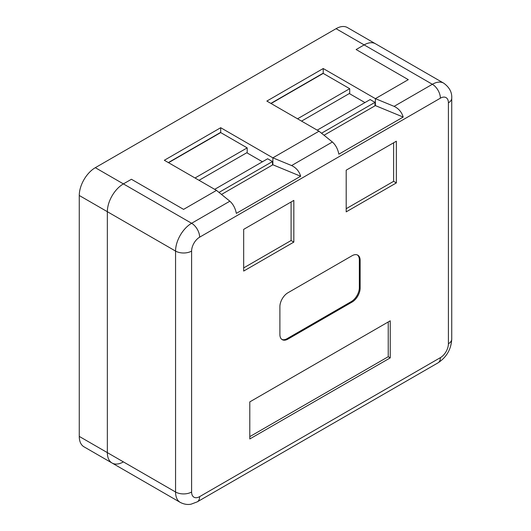 <?xml version="1.0" encoding="UTF-8"?>
<svg xmlns="http://www.w3.org/2000/svg" width="531" height="531" viewBox="0 0 531 531"><rect width="100%" height="100%" fill="white"/><g stroke="black" fill="none" stroke-linecap="round" stroke-linejoin="round"><path stroke-width="0.8" d="M168.34 162.586L220.704 132.352L220.704 127.719L164.331 160.269L216.489 190.383L229.863 201.196C233.149 204.15 235.306 208.212 236.341 213.376L300.659 176.246C299.212 171.321 296.185 167.756 291.592 165.559L272.868 157.833L272.868 164.783L221.507 194.439M191.611 492.005A11.35 6.551 120 0 0 199.636 496.638L440.385 357.648A11.35 6.551 120 0 0 448.41 343.743L448.41 102.815A11.35 6.551 120 0 0 440.385 98.182L199.636 237.178A11.35 6.551 120 0 0 191.611 251.077L191.611 492.005A11.35 6.551 0 0 1 175.562 492.005A22.7 13.102 -60 0 0 180.261 502.399L83.964 446.797A22.7 13.102 -60 0 1 79.265 436.409L107.348 452.624L107.348 211.696L79.265 195.481A22.7 13.102 -60 0 1 95.314 167.683L123.398 183.899L131.422 179.266L183.587 209.38L216.489 190.383L183.587 209.38L131.422 179.266L123.398 183.899A22.7 13.102 120 0 0 107.348 211.696L107.348 452.624A22.7 13.102 120 0 0 112.054 463.019A22.7 13.102 -60 0 1 107.348 452.624L175.562 492.005L175.562 251.077L107.348 211.696A22.7 13.102 -60 0 1 123.398 183.899L191.611 223.279L229.863 201.196M270.863 103.392L323.22 73.165L323.22 68.532L266.847 101.076L319.012 131.197L332.386 142.003C335.665 144.963 337.829 149.025 338.858 154.189L403.175 117.059C401.728 112.134 398.708 108.57 394.108 106.366L432.36 84.283L364.153 44.903A22.7 13.102 -60 0 1 375.497 43.774A22.7 13.102 120 0 0 364.153 44.903L356.128 49.536L408.286 79.65L375.384 98.647L375.384 105.596L324.023 135.246M394.108 106.366L375.384 98.647L375.384 105.596L403.175 117.059M220.704 127.719L272.868 157.833L319.012 131.197L272.868 157.833L272.868 164.783L300.659 176.246M293.829 242.103L293.829 200.406L243.676 229.359L243.676 271.062L293.829 242.103L291.094 240.523L291.094 201.986M396.352 141.213L346.192 170.172L346.192 211.869L396.352 182.916L396.352 141.213M287.915 339.11L352.113 302.046A11.35 6.551 120 0 0 360.137 288.147L360.137 260.349A11.35 6.551 120 0 0 357.788 255.152A11.35 6.551 120 0 0 352.113 255.71L287.915 292.78A11.35 6.551 120 0 0 279.89 306.679L279.89 334.477A11.35 6.551 120 0 0 282.24 339.674A11.35 6.551 120 0 0 287.915 339.11L287.112 338.645L351.31 301.581A11.35 6.551 120 0 0 359.334 287.683L359.334 259.885A11.35 6.551 120 0 0 357.37 254.946M390.232 320.81L249.796 401.894L249.796 438.958L390.232 357.874L390.232 320.81M249.796 436.641L388.227 356.719L388.227 321.972M388.227 356.719L390.232 357.874M281.848 339.415A11.35 6.551 120 0 0 287.112 338.645M346.192 208.71L393.617 181.336L393.617 142.793M393.617 181.336L396.352 182.916M243.676 267.903L291.094 240.523M112.054 463.019A22.7 13.102 120 0 0 123.398 461.89M95.314 167.683L336.063 28.687L364.153 44.903L356.128 49.536L408.286 79.65L375.384 98.647L323.22 68.532M79.265 195.481L79.265 436.409M336.063 28.687A22.7 13.102 -60 0 1 347.413 27.559L443.71 83.161A22.7 13.102 -60 0 0 432.36 84.283A11.35 6.551 60 0 1 440.385 98.182M168.539 162.698L220.704 132.584L247.187 147.877L247.187 152.51L246.782 152.742L262.433 161.776M297.546 118.798L349.703 88.684L323.22 73.397L271.062 103.512M349.703 88.684L349.703 93.317L349.305 93.549L364.95 102.583M301.555 121.114L349.305 93.549M374.986 105.828L374.986 102.35L370.167 99.576L317.206 130.155M374.986 102.35L321.52 133.221M199.039 180.308L246.782 152.742M195.023 177.991L247.187 147.877M272.463 165.015L272.463 161.543L267.651 158.762L214.683 189.341M272.463 161.543L218.998 192.408M291.592 165.559L332.386 142.003M191.611 251.077A11.35 6.551 0 0 1 175.562 251.077A22.7 13.102 -60 0 1 191.611 223.279A11.35 6.551 60 0 1 199.636 237.178M199.636 496.638A11.35 6.551 60 0 1 197.286 501.835L438.035 362.839C446.578 357.224 451.144 349.318 451.735 339.11L451.735 98.182C452.107 92.348 449.432 87.336 443.71 83.161M440.385 357.648A11.35 6.551 60 0 1 438.035 362.839M448.41 343.743A11.35 6.551 -0 0 0 451.735 339.11M448.41 102.815A11.35 6.551 -0 0 0 451.735 98.182M359.334 259.885L360.137 260.349M359.334 287.683L360.137 288.147M351.31 301.581L352.113 302.046M180.261 502.399C185.877 505.28 190.012 504.39 191.18 504.151L197.286 501.835"/></g></svg>
